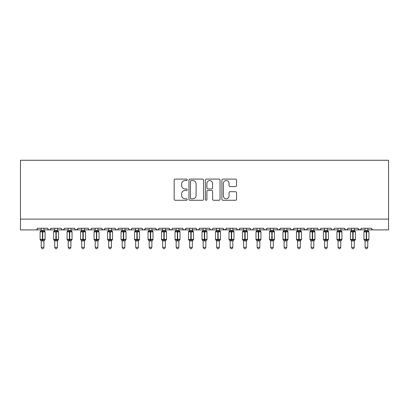 <?xml version="1.0" encoding="UTF-8"?>
<svg xmlns="http://www.w3.org/2000/svg" width="409" height="409" viewBox="0 0 409 409"><rect width="100%" height="100%" fill="white"/><g stroke="black" fill="none" stroke-linecap="round" stroke-linejoin="round"><path stroke-width="0.61" d="M187.23 179.832A0.741 0.741 0 0 0 186.489 179.091L175.231 179.091A1.058 1.058 0 0 0 174.168 180.149L174.168 199.219A1.058 1.058 0 0 0 175.231 200.282L186.489 200.282A0.741 0.741 0 0 0 187.23 199.536A0.741 0.741 0 0 0 186.489 198.794L185.032 198.794A3.39 3.39 0 0 1 181.642 195.405L181.642 193.815A3.39 3.39 0 0 1 185.032 190.425L186.489 190.425A0.741 0.741 0 0 0 187.23 189.684A0.741 0.741 0 0 0 186.489 188.943L185.032 188.943A3.39 3.39 0 0 1 181.642 185.553L181.642 183.963A3.39 3.39 0 0 1 185.032 180.573L186.489 180.573A0.741 0.741 0 0 0 187.23 179.832M235.466 186.56A1.058 1.058 0 0 0 236.525 185.497L236.525 180.149A1.058 1.058 0 0 0 235.466 179.091L222.961 179.091A1.058 1.058 0 0 0 221.903 180.149L221.903 199.219A1.058 1.058 0 0 0 222.961 200.282L235.466 200.282A1.058 1.058 0 0 0 236.525 199.219L236.525 192.757A1.058 1.058 0 0 0 235.466 191.698L230.114 191.698A1.058 1.058 0 0 0 229.055 192.757L229.055 195.962A2.832 2.832 0 0 1 226.223 198.794A2.832 2.832 0 0 1 223.386 195.962L223.386 183.406A2.832 2.832 0 0 1 226.223 180.573A2.832 2.832 0 0 1 229.055 183.406L229.055 185.497A1.058 1.058 0 0 0 230.114 186.56L235.466 186.56M20.45 219.101L388.55 219.101L388.55 160.267L20.45 160.267L20.45 229.894L35.834 229.894C36.692 229.924 37.229 229.388 37.454 228.273L47.705 228.273L48.298 229.526M203.575 180.149A1.058 1.058 0 0 0 202.511 179.091L190.011 179.091A1.058 1.058 0 0 0 188.953 180.149L188.953 199.219A1.058 1.058 0 0 0 190.011 200.282L202.511 200.282A1.058 1.058 0 0 0 203.575 199.219L203.575 180.149M206.489 179.091L218.989 179.091A1.058 1.058 0 0 1 220.047 180.149L220.047 199.219A1.058 1.058 0 0 1 218.989 200.282L213.641 200.282A1.058 1.058 0 0 1 212.578 199.219L212.578 191.484A1.058 1.058 0 0 0 211.519 190.425L207.971 190.425A1.058 1.058 0 0 0 206.908 191.484L206.908 199.536A0.741 0.741 0 0 1 206.167 200.282A0.741 0.741 0 0 1 205.425 199.536L205.425 180.149A1.058 1.058 0 0 1 206.489 179.091M43.927 229.894L49.325 229.894C48.466 229.924 47.93 229.388 47.705 228.273A1.621 1.621 0 0 0 49.325 229.894A1.621 1.621 0 0 0 50.946 228.273L61.202 228.273A1.621 1.621 0 0 0 62.817 229.894A1.621 1.621 0 0 0 64.438 228.273L74.694 228.273A1.621 1.621 0 0 0 76.314 229.894A1.621 1.621 0 0 0 77.93 228.273L88.186 228.273A1.621 1.621 0 0 0 89.806 229.894A1.621 1.621 0 0 0 91.427 228.273L101.683 228.273A1.621 1.621 0 0 0 103.298 229.894A1.621 1.621 0 0 0 104.919 228.273L115.174 228.273A1.621 1.621 0 0 0 116.795 229.894A1.621 1.621 0 0 0 118.411 228.273L128.666 228.273A1.621 1.621 0 0 0 130.287 229.894A1.621 1.621 0 0 0 131.908 228.273L142.158 228.273A1.621 1.621 0 0 0 143.779 229.894A1.621 1.621 0 0 0 145.399 228.273L155.655 228.273A1.621 1.621 0 0 0 157.271 229.894A1.621 1.621 0 0 0 158.891 228.273L169.147 228.273A1.621 1.621 0 0 0 170.768 229.894A1.621 1.621 0 0 0 172.383 228.273L182.639 228.273A1.621 1.621 0 0 0 184.26 229.894A1.621 1.621 0 0 0 185.88 228.273L196.136 228.273A1.621 1.621 0 0 0 197.751 229.894A1.621 1.621 0 0 0 199.372 228.273L209.628 228.273A1.621 1.621 0 0 0 211.248 229.894A1.621 1.621 0 0 0 212.864 228.273L223.12 228.273A1.621 1.621 0 0 0 224.74 229.894A1.621 1.621 0 0 0 226.361 228.273L236.617 228.273A1.621 1.621 0 0 0 238.232 229.894A1.621 1.621 0 0 0 239.853 228.273L250.109 228.273A1.621 1.621 0 0 0 251.729 229.894A1.621 1.621 0 0 0 253.345 228.273L263.601 228.273A1.621 1.621 0 0 0 265.221 229.894A1.621 1.621 0 0 0 266.842 228.273L277.092 228.273A1.621 1.621 0 0 0 278.713 229.894A1.621 1.621 0 0 0 280.334 228.273L290.589 228.273A1.621 1.621 0 0 0 292.205 229.894A1.621 1.621 0 0 0 293.826 228.273L304.081 228.273A1.621 1.621 0 0 0 305.702 229.894A1.621 1.621 0 0 0 307.317 228.273L317.573 228.273A1.621 1.621 0 0 0 319.194 229.894A1.621 1.621 0 0 0 320.814 228.273L331.07 228.273A1.621 1.621 0 0 0 332.686 229.894A1.621 1.621 0 0 0 334.306 228.273L344.562 228.273A1.621 1.621 0 0 0 346.183 229.894A1.621 1.621 0 0 0 347.798 228.273L358.054 228.273A1.621 1.621 0 0 0 359.675 229.894A1.621 1.621 0 0 0 361.295 228.273L371.546 228.273L371.847 229.214M361.295 228.273L360.702 229.526L359.675 229.894L358.228 229.009M358.054 228.273L358.647 229.526M344.562 228.273L345.155 229.526L346.183 229.894L347.226 229.515M327.292 229.894L332.686 229.894C331.827 229.924 331.29 229.388 331.07 228.273L331.658 229.526M320.814 228.273L320.513 229.214M313.795 229.894L319.194 229.894C318.335 229.924 317.793 229.388 317.573 228.273L318.166 229.526M307.317 228.273L306.73 229.526M304.081 228.273L304.674 229.526M293.826 228.273L293.233 229.526M286.811 229.894L292.205 229.894C291.346 229.924 290.809 229.388 290.589 228.273L290.891 229.214M280.334 228.273L279.741 229.526M273.314 229.894L278.713 229.894C277.854 229.924 277.317 229.388 277.092 228.273L277.685 229.526M259.822 229.894L265.221 229.894C266.08 229.924 266.617 229.388 266.842 228.273L266.249 229.526M263.601 228.273L264.194 229.526L265.221 229.894L270.62 229.894M246.33 229.894L251.729 229.894C250.87 229.924 250.328 229.388 250.109 228.273L250.702 229.526M232.839 229.894L238.232 229.894C239.091 229.924 239.633 229.388 239.853 228.273L239.26 229.526M226.361 228.273L225.768 229.526M223.12 228.273L223.713 229.526M209.628 228.273L210.221 229.526M192.358 229.894L197.751 229.894C196.893 229.924 196.356 229.388 196.136 228.273L196.724 229.526M185.88 228.273L185.287 229.526M178.861 229.894L184.26 229.894C183.401 229.924 182.864 229.388 182.639 228.273L183.232 229.526M169.147 228.273L169.74 229.526M155.655 228.273L156.248 229.526M145.399 228.273L144.806 229.526M124.888 229.894L130.287 229.894C131.146 229.924 131.683 229.388 131.908 228.273L131.315 229.526M111.396 229.894L116.795 229.894C117.654 229.924 118.191 229.388 118.411 228.273L117.823 229.526M115.174 228.273L115.767 229.526M97.904 229.894L103.298 229.894C104.157 229.924 104.699 229.388 104.919 228.273L104.326 229.526M101.683 228.273L102.27 229.526M84.407 229.894L89.806 229.894C90.665 229.924 91.207 229.388 91.427 228.273L90.834 229.526M95.205 229.894L89.806 229.894C88.947 229.924 88.405 229.388 88.186 228.273L88.779 229.526M77.93 228.273L77.342 229.526M64.438 228.273L63.845 229.526M54.724 229.894L49.325 229.894C50.184 229.924 50.726 229.388 50.946 228.273L50.353 229.526M371.546 228.273A1.621 1.621 0 0 0 373.166 229.894L372.124 229.515M388.55 219.101L388.55 229.894L367.768 229.894M35.834 229.894C36.692 229.924 37.229 229.388 37.454 228.273A1.621 1.621 0 0 1 35.834 229.894L41.232 229.894M57.424 229.894L62.817 229.894L64.264 229.009M68.216 229.894L62.817 229.894C61.958 229.924 61.422 229.388 61.202 228.273M70.915 229.894L76.314 229.894L77.756 229.009M81.708 229.894L76.314 229.894C75.455 229.924 74.913 229.388 74.694 228.273M108.697 229.894L103.298 229.894L101.856 229.009M122.189 229.894L116.795 229.894L115.752 229.515M135.686 229.894L130.287 229.894C129.428 229.924 128.886 229.388 128.666 228.273M138.38 229.894L143.779 229.894L145.226 229.009M149.178 229.894L143.779 229.894C142.92 229.924 142.383 229.388 142.158 228.273M151.877 229.894L157.271 229.894L158.314 229.515M162.67 229.894L157.271 229.894L155.829 229.009M165.369 229.894L170.768 229.894C171.627 229.924 172.163 229.388 172.383 228.273M176.161 229.894L170.768 229.894L169.321 229.009M189.658 229.894L184.26 229.894L185.303 229.515M203.15 229.894L197.751 229.894C198.61 229.924 199.152 229.388 199.372 228.273M205.85 229.894L211.248 229.894C212.107 229.924 212.644 229.388 212.864 228.273M216.642 229.894L211.248 229.894L210.206 229.515M219.342 229.894L224.74 229.894L225.783 229.515M230.139 229.894L224.74 229.894L223.299 229.009M243.631 229.894L238.232 229.894L237.189 229.515M257.123 229.894L251.729 229.894C252.588 229.924 253.125 229.388 253.345 228.273M284.112 229.894L278.713 229.894L280.16 229.009M297.604 229.894L292.205 229.894L293.652 229.009M300.303 229.894L305.702 229.894L306.745 229.515M311.096 229.894L305.702 229.894L304.659 229.515M324.593 229.894L319.194 229.894L320.237 229.515M338.085 229.894L332.686 229.894L333.729 229.515M191.177 180.573A0.741 0.741 0 0 0 190.436 181.315L190.436 198.053A0.741 0.741 0 0 0 191.177 198.794L192.711 198.794A3.39 3.39 0 0 0 196.105 195.405L196.105 183.963A3.39 3.39 0 0 0 192.711 180.573L191.177 180.573M212.578 183.457A2.832 2.832 0 0 0 209.745 180.625A2.832 2.832 0 0 0 206.908 183.457L206.908 187.884A1.058 1.058 0 0 0 207.971 188.943L211.519 188.943A1.058 1.058 0 0 0 212.578 187.884L212.578 183.457M41.232 241.044L40.097 239.418L45.062 239.418L45.062 231.862L44.709 231.356A0.542 0.542 0 0 1 45.062 231.862L40.097 231.862A0.542 0.542 0 0 1 40.45 231.356L40.097 231.862L40.097 239.418A0.542 0.542 0 0 0 40.45 239.93L40.839 239.526L42.418 239.904L44.32 239.526L44.55 239.873A1.186 1.13 0 0 0 43.927 240.87L41.232 240.87A1.186 1.13 0 0 0 40.609 239.873M45.062 239.418A0.542 0.542 0 0 1 44.709 239.93L45.062 239.418L45.062 231.862M41.232 230.415L43.927 230.415A1.186 1.13 180 0 0 44.55 231.412L44.32 231.76L42.74 231.382L40.839 231.76L40.609 231.412A1.186 1.13 180 0 0 41.232 230.415L41.232 228.273M43.927 240.865L43.927 247.327L41.232 247.327L41.232 240.865M43.927 228.273L43.927 230.42M40.839 231.76L41.227 230.471M44.1 231.151L44.32 231.76M40.839 239.526L41.227 240.814M44.32 239.526L43.932 240.814M43.927 247.327L43.119 248.733L42.04 248.733L41.232 247.327M54.724 241.044L53.589 239.418L58.553 239.418L58.553 231.862L58.201 231.356A0.542 0.542 0 0 1 58.553 231.862L53.589 231.862A0.542 0.542 0 0 1 53.942 231.356L53.589 231.862L53.589 239.418A0.542 0.542 0 0 0 53.942 239.93L54.331 239.526L55.91 239.904L57.812 239.526L58.047 239.873A1.186 1.13 0 0 0 57.424 240.87L54.724 240.87A1.186 1.13 0 0 0 54.1 239.873M58.553 239.418A0.542 0.542 0 0 1 58.201 239.93L58.553 239.418L58.553 231.862M54.724 230.415L57.424 230.415A1.186 1.13 180 0 0 58.047 231.412L57.812 231.76L56.232 231.382L54.331 231.76L54.1 231.412A1.186 1.13 180 0 0 54.724 230.415L54.724 228.273M68.216 241.044L67.081 239.418L72.05 239.418L72.05 231.862L71.693 231.356A0.542 0.542 0 0 1 72.05 231.862L67.081 231.862A0.542 0.542 0 0 1 67.439 231.356L67.081 231.862L67.081 239.418A0.542 0.542 0 0 0 67.439 239.93L67.828 239.526L69.402 239.904L71.309 239.526L71.539 239.873A1.186 1.13 0 0 0 70.915 240.87L68.216 240.87A1.186 1.13 0 0 0 67.592 239.873M72.05 239.418A0.542 0.542 0 0 1 71.693 239.93L72.05 239.418L72.05 231.862M68.216 230.415L70.915 230.415A1.186 1.13 180 0 0 71.539 231.412L71.309 231.76L69.729 231.382L67.828 231.76L67.592 231.412A1.186 1.13 180 0 0 68.216 230.415L68.216 228.273M81.708 241.044L80.578 239.418L85.542 239.418L85.542 231.862L85.19 231.356A0.542 0.542 0 0 1 85.542 231.862L80.578 231.862A0.542 0.542 0 0 1 80.931 231.356L80.578 231.862L80.578 239.418A0.542 0.542 0 0 0 80.931 239.93L81.319 239.526L82.899 239.904L84.801 239.526L85.031 239.873A1.186 1.13 0 0 0 84.407 240.87L81.708 240.87A1.186 1.13 0 0 0 81.084 239.873M85.542 239.418A0.542 0.542 0 0 1 85.19 239.93L85.542 239.418L85.542 231.862M81.708 230.415L84.407 230.415A1.186 1.13 180 0 0 85.031 231.412L84.801 231.76L83.221 231.382L81.319 231.76L81.084 231.412A1.186 1.13 180 0 0 81.708 230.415L81.708 228.273M95.205 241.044L94.07 239.418L99.034 239.418L99.034 231.862L98.681 231.356A0.542 0.542 0 0 1 99.034 231.862L94.07 231.862A0.542 0.542 0 0 1 94.423 231.356L94.07 231.862L94.07 239.418A0.542 0.542 0 0 0 94.423 239.93L94.811 239.526L96.391 239.904L98.293 239.526L98.528 239.873A1.186 1.13 0 0 0 97.904 240.87L95.205 240.87A1.186 1.13 0 0 0 94.581 239.873M99.034 239.418A0.542 0.542 0 0 1 98.681 239.93L99.034 239.418L99.034 231.862M95.205 230.415L97.904 230.415A1.186 1.13 180 0 0 98.528 231.412L98.293 231.76L96.713 231.382L94.811 231.76L94.581 231.412A1.186 1.13 180 0 0 95.205 230.415L95.205 228.273M57.424 240.865L57.424 247.327L54.724 247.327L54.724 240.865M57.424 228.273L57.424 230.42M54.331 231.76L54.724 230.471M57.592 231.151L57.812 231.76M54.331 239.526L54.724 240.814M57.812 239.526L57.424 240.814M57.424 247.327L56.611 248.733L55.532 248.733L54.724 247.327M70.915 240.865L70.915 247.327L68.216 247.327L68.216 240.865M70.915 228.273L70.915 230.42M67.828 231.76L68.216 230.471M71.084 231.151L71.309 231.76M67.828 239.526L68.216 240.814M71.309 239.526L70.915 240.814M70.915 247.327L70.103 248.733L69.029 248.733L68.216 247.327M84.407 240.865L84.407 247.327L81.708 247.327L81.708 240.865M84.407 228.273L84.407 230.42M81.319 231.76L81.708 230.471M84.581 231.151L84.801 231.76M81.319 239.526L81.708 240.814M84.801 239.526L84.407 240.814M84.407 247.327L83.6 248.733L82.521 248.733L81.708 247.327M97.904 240.865L97.904 247.327L95.205 247.327L95.205 240.865M97.904 228.273L97.904 230.42M94.811 231.76L95.205 230.471M98.073 231.151L98.293 231.76M94.811 239.526L95.205 240.814L94.811 239.526M98.293 239.526L97.904 240.814M97.904 247.327L97.091 248.733L96.013 248.733L95.205 247.327M108.697 241.044L107.562 239.418L112.531 239.418L112.531 231.862L112.173 231.356A0.542 0.542 0 0 1 112.531 231.862L107.562 231.862A0.542 0.542 0 0 1 107.92 231.356L107.562 231.862L107.562 239.418A0.542 0.542 0 0 0 107.92 239.93L108.303 239.526L109.883 239.904L111.785 239.526L112.02 239.873A1.186 1.13 0 0 0 111.396 240.87L108.697 240.87A1.186 1.13 0 0 0 108.073 239.873M112.531 239.418A0.542 0.542 0 0 1 112.173 239.93L112.531 239.418L112.531 231.862M108.697 230.415L111.396 230.415A1.186 1.13 180 0 0 112.02 231.412L111.785 231.76L110.21 231.382L108.303 231.76L108.073 231.412A1.186 1.13 180 0 0 108.697 230.415L108.697 228.273M111.396 240.865L111.396 247.327L108.697 247.327L108.697 240.865M111.396 228.273L111.396 230.42M108.303 231.76L108.697 230.471M111.565 231.151L111.785 231.76M108.303 239.526L108.697 240.814L108.303 239.526M111.785 239.526L111.396 240.814M111.396 247.327L110.583 248.733L109.505 248.733L108.697 247.327M122.189 241.044L121.059 239.418L126.023 239.418L126.023 231.862L125.67 231.356A0.542 0.542 0 0 1 126.023 231.862L121.059 231.862A0.542 0.542 0 0 1 121.412 231.356L121.059 231.862L121.059 239.418A0.542 0.542 0 0 0 121.412 239.93L121.8 239.526L123.38 239.904L125.282 239.526L125.512 239.873A1.186 1.13 0 0 0 124.888 240.87L122.189 240.87A1.186 1.13 0 0 0 121.565 239.873M126.023 239.418A0.542 0.542 0 0 1 125.67 239.93L126.023 239.418L126.023 231.862M122.189 230.415L124.888 230.415A1.186 1.13 180 0 0 125.512 231.412L125.282 231.76L123.702 231.382L121.8 231.76L121.565 231.412A1.186 1.13 180 0 0 122.189 230.415L122.189 228.273M124.888 240.865L124.888 247.327L122.189 247.327L122.189 240.865M124.888 228.273L124.888 230.42M121.8 231.76L122.189 230.471M125.062 231.151L125.282 231.76M121.8 239.526L122.189 240.814L121.8 239.526M125.282 239.526L124.888 240.814M124.888 247.327L124.08 248.733L123.002 248.733L122.189 247.327M135.686 241.044L134.551 239.418L139.515 239.418L139.515 231.862L139.162 231.356A0.542 0.542 0 0 1 139.515 231.862L134.551 231.862A0.542 0.542 0 0 1 134.904 231.356L134.551 231.862L134.551 239.418A0.542 0.542 0 0 0 134.904 239.93L135.292 239.526L136.872 239.904L138.774 239.526L139.004 239.873A1.186 1.13 0 0 0 138.38 240.87L135.686 240.87A1.186 1.13 0 0 0 135.062 239.873M139.515 239.418A0.542 0.542 0 0 1 139.162 239.93L139.515 239.418L139.515 231.862M135.686 230.415L138.38 230.415A1.186 1.13 180 0 0 139.004 231.412L138.774 231.76L137.194 231.382L135.292 231.76L135.062 231.412A1.186 1.13 180 0 0 135.686 230.415L135.686 228.273M138.38 240.865L138.38 247.327L135.686 247.327L135.686 240.865M138.38 228.273L138.38 230.42M135.292 231.76L135.681 230.471M138.554 231.151L138.774 231.76M135.292 239.526L135.681 240.814L135.292 239.526M138.774 239.526L138.385 240.814M138.38 247.327L137.572 248.733L136.494 248.733L135.686 247.327M149.178 241.044L148.043 239.418L153.007 239.418L153.007 231.862L152.654 231.356A0.542 0.542 0 0 1 153.007 231.862L148.043 231.862A0.542 0.542 0 0 1 148.395 231.356L148.043 231.862L148.043 239.418A0.542 0.542 0 0 0 148.395 239.93L148.784 239.526L150.364 239.904L152.266 239.526L152.501 239.873A1.186 1.13 0 0 0 151.877 240.87L149.178 240.87A1.186 1.13 0 0 0 148.554 239.873M153.007 239.418A0.542 0.542 0 0 1 152.654 239.93L153.007 239.418L153.007 231.862M149.178 230.415L151.877 230.415A1.186 1.13 180 0 0 152.501 231.412L152.266 231.76L150.686 231.382L148.784 231.76L148.554 231.412A1.186 1.13 180 0 0 149.178 230.415L149.178 228.273M151.877 240.865L151.877 247.327L149.178 247.327L149.178 240.865M151.877 228.273L151.877 230.42M148.784 231.76L149.178 230.471M152.046 231.151L152.266 231.76M148.784 239.526L149.178 240.814L148.784 239.526M152.266 239.526L151.877 240.814M151.877 247.327L151.064 248.733L149.985 248.733L149.178 247.327M162.67 241.044L161.535 239.418L166.504 239.418L166.504 231.862L166.146 231.356A0.542 0.542 0 0 1 166.504 231.862L161.535 231.862A0.542 0.542 0 0 1 161.892 231.356L161.535 231.862L161.535 239.418A0.542 0.542 0 0 0 161.892 239.93L162.281 239.526L163.856 239.904L165.763 239.526L165.993 239.873A1.186 1.13 0 0 0 165.369 240.87L162.67 240.87A1.186 1.13 0 0 0 162.046 239.873M166.504 239.418A0.542 0.542 0 0 1 166.146 239.93L166.504 239.418L166.504 231.862M162.67 230.415L165.369 230.415A1.186 1.13 180 0 0 165.993 231.412L165.763 231.76L164.183 231.382L162.281 231.76L162.046 231.412A1.186 1.13 180 0 0 162.67 230.415L162.67 228.273M165.369 240.865L165.369 247.327L162.67 247.327L162.67 240.865M165.369 228.273L165.369 230.42M162.281 231.76L162.67 230.471M165.538 231.151L165.763 231.76M162.281 239.526L162.67 240.814L162.281 239.526M165.763 239.526L165.369 240.814M165.369 247.327L164.561 248.733L163.482 248.733L162.67 247.327M176.161 241.044L175.032 239.418L179.996 239.418L179.996 231.862L179.643 231.356A0.542 0.542 0 0 1 179.996 231.862L175.032 231.862A0.542 0.542 0 0 1 175.384 231.356L175.032 231.862L175.032 239.418A0.542 0.542 0 0 0 175.384 239.93L175.773 239.526L177.353 239.904L179.254 239.526L179.485 239.873A1.186 1.13 0 0 0 178.861 240.87L176.161 240.87A1.186 1.13 0 0 0 175.543 239.873M179.996 239.418A0.542 0.542 0 0 1 179.643 239.93L179.996 239.418M176.161 230.415L178.861 230.415A1.186 1.13 180 0 0 179.485 231.412L179.254 231.76L177.675 231.382L175.773 231.76L175.543 231.412A1.186 1.13 180 0 0 176.161 230.415L176.161 228.273M178.861 240.865L178.861 247.327L176.161 247.327L176.161 240.865M178.861 228.273L178.861 230.42M175.773 231.76L176.161 230.471M179.035 231.151L179.254 231.76M175.773 239.526L176.161 240.814L175.773 239.526M179.254 239.526L178.866 240.814M178.861 247.327L178.053 248.733L176.974 248.733L176.161 247.327M189.658 241.044L188.523 239.418L193.488 239.418L193.488 231.862L193.135 231.356A0.542 0.542 0 0 1 193.488 231.862L188.523 231.862A0.542 0.542 0 0 1 188.876 231.356L188.523 231.862L188.523 239.418A0.542 0.542 0 0 0 188.876 239.93L189.265 239.526L190.845 239.904L192.746 239.526L192.982 239.873A1.186 1.13 0 0 0 192.358 240.87L189.658 240.87A1.186 1.13 0 0 0 189.035 239.873M193.488 239.418A0.542 0.542 0 0 1 193.135 239.93L193.488 239.418M189.658 230.415L192.358 230.415A1.186 1.13 180 0 0 192.982 231.412L192.746 231.76L191.167 231.382L189.265 231.76L189.035 231.412A1.186 1.13 180 0 0 189.658 230.415L189.658 228.273M192.358 240.865L192.358 247.327L189.658 247.327L189.658 240.865M192.358 228.273L192.358 230.42M189.265 231.76L189.658 230.471M192.527 231.151L192.746 231.76M189.265 239.526L189.658 240.814L189.265 239.526M192.746 239.526L192.358 240.814M192.358 247.327L191.545 248.733L190.466 248.733L189.658 247.327M203.15 241.044L202.015 239.418L206.985 239.418L206.985 231.862L206.627 231.356A0.542 0.542 0 0 1 206.985 231.862L202.015 231.862A0.542 0.542 0 0 1 202.373 231.356L202.015 231.862L202.015 239.418A0.542 0.542 0 0 0 202.373 239.93L202.757 239.526L204.336 239.904L206.243 239.526L206.473 239.873A1.186 1.13 0 0 0 205.85 240.87L203.15 240.87A1.186 1.13 0 0 0 202.527 239.873M206.985 239.418A0.542 0.542 0 0 1 206.627 239.93L206.985 239.418L206.985 231.862M203.15 230.415L205.85 230.415A1.186 1.13 180 0 0 206.473 231.412L206.243 231.76L204.664 231.382L202.757 231.76L202.527 231.412A1.186 1.13 180 0 0 203.15 230.415L203.15 228.273M205.85 240.865L205.85 247.327L203.15 247.327L203.15 240.865M205.85 228.273L205.85 230.42M202.757 231.76L203.15 230.471M206.018 231.151L206.243 231.76M202.757 239.526L203.15 240.814L202.757 239.526M206.243 239.526L205.85 240.814M205.85 247.327L205.037 248.733L203.963 248.733L203.15 247.327M216.642 241.044L215.512 239.418L220.477 239.418L220.477 231.862L220.124 231.356A0.542 0.542 0 0 1 220.477 231.862L215.512 231.862A0.542 0.542 0 0 1 215.865 231.356L215.512 231.862L215.512 239.418A0.542 0.542 0 0 0 215.865 239.93L216.254 239.526L217.833 239.904L219.735 239.526L219.965 239.873A1.186 1.13 0 0 0 219.342 240.87L216.642 240.87A1.186 1.13 0 0 0 216.018 239.873M220.477 239.418A0.542 0.542 0 0 1 220.124 239.93L220.477 239.418M216.642 230.415L219.342 230.415A1.186 1.13 180 0 0 219.965 231.412L219.735 231.76L218.155 231.382L216.254 231.76L216.018 231.412A1.186 1.13 180 0 0 216.642 230.415L216.642 228.273M219.342 240.865L219.342 247.327L216.642 247.327L216.642 240.865M219.342 228.273L219.342 230.42M216.254 231.76L216.642 230.471M219.515 231.151L219.735 231.76M216.254 239.526L216.642 240.814L216.254 239.526M219.735 239.526L219.342 240.814M219.342 247.327L218.534 248.733L217.455 248.733L216.642 247.327M230.139 241.044L229.004 239.418L233.968 239.418L233.968 231.862L233.616 231.356A0.542 0.542 0 0 1 233.968 231.862L229.004 231.862A0.542 0.542 0 0 1 229.357 231.356L229.004 231.862L229.004 239.418A0.542 0.542 0 0 0 229.357 239.93L229.746 239.526L231.325 239.904L233.227 239.526L233.457 239.873A1.186 1.13 0 0 0 232.839 240.87L230.139 240.87A1.186 1.13 0 0 0 229.515 239.873M233.968 239.418A0.542 0.542 0 0 1 233.616 239.93L233.968 239.418M230.139 230.415L232.839 230.415A1.186 1.13 180 0 0 233.457 231.412L233.227 231.76L231.647 231.382L229.746 231.76L229.515 231.412A1.186 1.13 180 0 0 230.139 230.415L230.139 228.273M232.839 240.865L232.839 247.327L230.139 247.327L230.139 240.865M232.839 228.273L232.839 230.42M229.746 231.76L230.134 230.471M233.007 231.151L233.227 231.76M229.746 239.526L230.134 240.814L229.746 239.526M233.227 239.526L232.839 240.814M232.839 247.327L232.026 248.733L230.947 248.733L230.139 247.327M243.631 241.044L242.496 239.418L247.465 239.418L247.465 231.862L247.108 231.356A0.542 0.542 0 0 1 247.465 231.862L242.496 231.862A0.542 0.542 0 0 1 242.854 231.356L242.496 231.862L242.496 239.418A0.542 0.542 0 0 0 242.854 239.93L243.237 239.526L244.817 239.904L246.719 239.526L246.954 239.873A1.186 1.13 0 0 0 246.33 240.87L243.631 240.87A1.186 1.13 0 0 0 243.007 239.873M247.465 239.418A0.542 0.542 0 0 1 247.108 239.93L247.465 239.418M243.631 230.415L246.33 230.415A1.186 1.13 180 0 0 246.954 231.412L246.719 231.76L245.144 231.382L243.237 231.76L243.007 231.412A1.186 1.13 180 0 0 243.631 230.415L243.631 228.273M246.33 240.865L246.33 247.327L243.631 247.327L243.631 240.865M246.33 228.273L246.33 230.42M243.237 231.76L243.631 230.471M246.499 231.151L246.719 231.76M243.237 239.526L243.631 240.814L243.237 239.526M246.719 239.526L246.33 240.814M246.33 247.327L245.518 248.733L244.439 248.733L243.631 247.327M257.123 241.044L255.993 239.418L260.957 239.418L260.957 231.862L260.605 231.356A0.542 0.542 0 0 1 260.957 231.862L255.993 231.862A0.542 0.542 0 0 1 256.346 231.356L255.993 231.862L255.993 239.418A0.542 0.542 0 0 0 256.346 239.93L256.734 239.526L258.314 239.904L260.216 239.526L260.446 239.873A1.186 1.13 0 0 0 259.822 240.87L257.123 240.87A1.186 1.13 0 0 0 256.499 239.873M260.957 239.418A0.542 0.542 0 0 1 260.605 239.93L260.957 239.418L260.957 231.862M257.123 230.415L259.822 230.415A1.186 1.13 180 0 0 260.446 231.412L260.216 231.76L258.636 231.382L256.734 231.76L256.499 231.412A1.186 1.13 180 0 0 257.123 230.415L257.123 228.273M259.822 240.865L259.822 247.327L257.123 247.327L257.123 240.865M259.822 228.273L259.822 230.42M256.734 231.76L257.123 230.471M259.991 231.151L260.216 231.76M256.734 239.526L257.123 240.814L256.734 239.526M260.216 239.526L259.822 240.814M259.822 247.327L259.015 248.733L257.936 248.733L257.123 247.327M270.62 241.044L269.485 239.418L274.449 239.418L274.449 231.862L274.096 231.356A0.542 0.542 0 0 1 274.449 231.862L269.485 231.862A0.542 0.542 0 0 1 269.838 231.356L269.485 231.862L269.485 239.418A0.542 0.542 0 0 0 269.838 239.93L270.226 239.526L271.806 239.904L273.708 239.526L273.938 239.873A1.186 1.13 0 0 0 273.314 240.87L270.62 240.87A1.186 1.13 0 0 0 269.996 239.873M274.449 239.418A0.542 0.542 0 0 1 274.096 239.93L274.449 239.418L274.449 231.862M270.62 230.415L273.314 230.415A1.186 1.13 180 0 0 273.938 231.412L273.708 231.76L272.128 231.382L270.226 231.76L269.996 231.412A1.186 1.13 180 0 0 270.62 230.415L270.62 228.273M284.112 241.044L282.977 239.418L287.941 239.418L287.941 231.862L287.588 231.356A0.542 0.542 0 0 1 287.941 231.862L282.977 231.862A0.542 0.542 0 0 1 283.33 231.356L282.977 231.862L282.977 239.418A0.542 0.542 0 0 0 283.33 239.93L283.718 239.526L285.298 239.904L287.2 239.526L287.435 239.873A1.186 1.13 0 0 0 286.811 240.87L284.112 240.87A1.186 1.13 0 0 0 283.488 239.873M287.941 239.418A0.542 0.542 0 0 1 287.588 239.93L287.941 239.418L287.941 231.862M284.112 230.415L286.811 230.415A1.186 1.13 180 0 0 287.435 231.412L287.2 231.76L285.62 231.382L283.718 231.76L283.488 231.412A1.186 1.13 180 0 0 284.112 230.415L284.112 228.273M297.604 241.044L296.469 239.418L301.438 239.418L301.438 231.862L301.08 231.356A0.542 0.542 0 0 1 301.438 231.862L296.469 231.862L296.469 239.418A0.542 0.542 0 0 0 296.827 239.93L297.215 239.526L298.79 239.904L300.697 239.526L300.927 239.873A1.186 1.13 0 0 0 300.303 240.87L297.604 240.87A1.186 1.13 0 0 0 296.98 239.873M301.438 239.418A0.542 0.542 0 0 1 301.08 239.93L301.438 239.418L301.438 231.862M297.604 230.415L300.303 230.415A1.186 1.13 180 0 0 300.927 231.412L300.697 231.76L299.117 231.382L297.215 231.76L296.827 231.356A0.542 0.542 0 0 0 296.469 231.862L296.98 231.412A1.186 1.13 180 0 0 297.604 230.415L297.604 228.273M311.096 241.044L309.966 239.418L314.93 239.418L314.93 231.862L314.577 231.356A0.542 0.542 0 0 1 314.93 231.862L309.966 231.862L309.966 239.418A0.542 0.542 0 0 0 310.319 239.93L310.707 239.526L312.287 239.904L314.189 239.526L314.419 239.873A1.186 1.13 0 0 0 313.795 240.87L311.096 240.87A1.186 1.13 0 0 0 310.472 239.873M314.93 239.418A0.542 0.542 0 0 1 314.577 239.93L314.93 239.418L314.93 231.862M311.096 230.415L313.795 230.415A1.186 1.13 180 0 0 314.419 231.412L314.189 231.76L312.609 231.382L310.707 231.76L310.319 231.356A0.542 0.542 0 0 0 309.966 231.862L310.472 231.412A1.186 1.13 180 0 0 311.096 230.415L311.096 228.273M324.593 241.044L323.458 239.418L328.422 239.418L328.422 231.862L328.069 231.356A0.542 0.542 0 0 1 328.422 231.862L323.458 231.862L323.458 239.418A0.542 0.542 0 0 0 323.81 239.93L324.199 239.526L325.779 239.904L327.681 239.526L327.916 239.873A1.186 1.13 0 0 0 327.292 240.87L324.593 240.87A1.186 1.13 0 0 0 323.969 239.873M328.422 239.418A0.542 0.542 0 0 1 328.069 239.93L328.422 239.418L328.422 231.862M324.593 230.415L327.292 230.415A1.186 1.13 180 0 0 327.916 231.412L327.681 231.76L326.101 231.382L324.199 231.76L323.81 231.356A0.542 0.542 0 0 0 323.458 231.862L323.969 231.412A1.186 1.13 180 0 0 324.593 230.415L324.593 228.273M338.085 241.044L336.95 239.418L341.919 239.418L341.919 231.862L341.561 231.356A0.542 0.542 0 0 1 341.919 231.862L336.95 231.862L336.95 239.418A0.542 0.542 0 0 0 337.307 239.93L337.691 239.526L339.271 239.904L341.172 239.526L341.408 239.873A1.186 1.13 0 0 0 340.784 240.87L338.085 240.87A1.186 1.13 0 0 0 337.461 239.873M341.919 239.418A0.542 0.542 0 0 1 341.561 239.93L341.919 239.418L341.919 231.862M338.085 230.415L340.784 230.415A1.186 1.13 180 0 0 341.408 231.412L341.172 231.76L339.598 231.382L337.691 231.76L337.307 231.356A0.542 0.542 0 0 0 336.95 231.862L337.461 231.412A1.186 1.13 180 0 0 338.085 230.415L338.085 228.273M351.576 241.044L350.447 239.418L355.411 239.418L355.411 231.862L355.058 231.356A0.542 0.542 0 0 1 355.411 231.862L350.447 231.862L350.447 239.418A0.542 0.542 0 0 0 350.799 239.93L351.188 239.526L352.768 239.904L354.669 239.526L354.9 239.873A1.186 1.13 0 0 0 354.276 240.87L351.576 240.87A1.186 1.13 0 0 0 350.953 239.873M355.411 239.418A0.542 0.542 0 0 1 355.058 239.93L355.411 239.418L355.411 231.862M351.576 230.415L354.276 230.415A1.186 1.13 180 0 0 354.9 231.412L354.669 231.76L353.09 231.382L351.188 231.76L350.799 231.356A0.542 0.542 0 0 0 350.447 231.862L350.953 231.412A1.186 1.13 180 0 0 351.576 230.415L351.576 228.273M273.314 240.865L273.314 247.327L270.62 247.327L270.62 240.865M273.314 228.273L273.314 230.42M270.226 231.76L270.615 230.471M273.488 231.151L273.708 231.76M270.226 239.526L270.615 240.814L270.226 239.526M273.708 239.526L273.319 240.814M273.314 247.327L272.506 248.733L271.428 248.733L270.62 247.327M286.811 240.865L286.811 247.327L284.112 247.327L284.112 240.865M286.811 228.273L286.811 230.42M283.718 231.76L284.112 230.471M286.98 231.151L287.2 231.76M283.718 239.526L284.112 240.814L283.718 239.526M287.2 239.526L286.811 240.814M286.811 247.327L285.998 248.733L284.92 248.733L284.112 247.327M300.303 240.865L300.303 247.327L297.604 247.327L297.604 240.865M300.303 228.273L300.303 230.42M297.215 231.76L297.604 230.471M300.472 231.151L300.697 231.76M297.215 239.526L297.604 240.814L297.215 239.526M300.697 239.526L300.303 240.814M300.303 247.327L299.495 248.733L298.417 248.733L297.604 247.327M313.795 240.865L313.795 247.327L311.096 247.327L311.096 240.865M313.795 228.273L313.795 230.42M310.707 231.76L311.096 230.471M313.969 231.151L314.189 231.76M310.707 239.526L311.096 240.814L310.707 239.526M314.189 239.526L313.795 240.814M313.795 247.327L312.987 248.733L311.909 248.733L311.096 247.327M327.292 240.865L327.292 247.327L324.593 247.327L324.593 240.865M327.292 228.273L327.292 230.42M324.199 231.76L324.593 230.471M327.461 231.151L327.681 231.76M324.199 239.526L324.593 240.814L324.199 239.526M327.681 239.526L327.292 240.814M327.292 247.327L326.479 248.733L325.4 248.733L324.593 247.327M340.784 240.865L340.784 247.327L338.085 247.327L338.085 240.865M340.784 228.273L340.784 230.42M337.691 231.76L338.085 230.471M340.953 231.151L341.172 231.76M337.691 239.526L338.085 240.814L337.691 239.526M341.172 239.526L340.784 240.814M340.784 247.327L339.971 248.733L338.897 248.733L338.085 247.327M354.276 240.865L354.276 247.327L351.576 247.327L351.576 240.865M354.276 228.273L354.276 230.42M351.188 231.76L351.576 230.471M354.45 231.151L354.669 231.76M351.188 239.526L351.576 240.814L351.188 239.526M354.669 239.526L354.276 240.814M354.276 247.327L353.468 248.733L352.389 248.733L351.576 247.327M365.073 241.044L363.938 239.418L368.903 239.418L368.903 231.862L368.55 231.356A0.542 0.542 0 0 1 368.903 231.862L363.938 231.862L363.938 239.418A0.542 0.542 0 0 0 364.291 239.93L364.68 239.526L366.26 239.904L368.161 239.526L368.391 239.873A1.186 1.13 0 0 0 367.768 240.87L365.073 240.87A1.186 1.13 0 0 0 364.45 239.873M368.903 239.418A0.542 0.542 0 0 1 368.55 239.93L368.903 239.418L368.903 231.862M365.073 230.415L367.768 230.415A1.186 1.13 180 0 0 368.391 231.412L368.161 231.76L366.582 231.382L364.68 231.76L364.291 231.356A0.542 0.542 0 0 0 363.938 231.862L364.45 231.412A1.186 1.13 180 0 0 365.073 230.415L365.073 228.273M367.768 240.865L367.768 247.327L365.073 247.327L365.073 240.865M367.768 228.273L367.768 230.42M364.68 231.76L365.068 230.471M367.942 231.151L368.161 231.76M364.68 239.526L365.068 240.814L364.68 239.526M368.161 239.526L367.773 240.814M367.768 247.327L366.96 248.733L365.881 248.733L365.073 247.327M42.418 230.313L42.418 240.973M42.74 240.973L42.74 230.313M55.91 230.313L55.91 240.973M56.232 240.973L56.232 230.313M69.402 230.313L69.402 240.973M69.729 240.973L69.729 230.313M82.899 230.313L82.899 240.973M83.221 240.973L83.221 230.313M96.391 230.313L96.391 240.973M96.713 240.973L96.713 230.313M109.883 230.313L109.883 240.973M110.21 240.973L110.21 230.313M123.38 230.313L123.38 240.973M123.702 240.973L123.702 230.313M136.872 230.313L136.872 240.973M137.194 240.973L137.194 230.313M150.364 230.313L150.364 240.973M150.686 240.973L150.686 230.313M163.856 230.313L163.856 240.973M164.183 240.973L164.183 230.313M177.353 230.313L177.353 240.973M177.675 240.973L177.675 230.313M190.845 230.313L190.845 240.973M191.167 240.973L191.167 230.313M204.336 230.313L204.336 240.973M204.664 240.973L204.664 230.313M217.833 230.313L217.833 240.973M218.155 240.973L218.155 230.313M231.325 230.313L231.325 240.973M231.647 240.973L231.647 230.313M244.817 230.313L244.817 240.973M245.144 240.973L245.144 230.313M258.314 230.313L258.314 240.973M258.636 240.973L258.636 230.313M271.806 230.313L271.806 240.973M272.128 240.973L272.128 230.313M285.298 230.313L285.298 240.973M285.62 240.973L285.62 230.313M298.79 230.313L298.79 240.973M299.117 240.973L299.117 230.313M312.287 230.313L312.287 240.973M312.609 240.973L312.609 230.313M325.779 230.313L325.779 240.973M326.101 240.973L326.101 230.313M339.271 230.313L339.271 240.973M339.598 240.973L339.598 230.313M352.768 230.313L352.768 240.973M353.09 240.973L353.09 230.313M366.26 230.313L366.26 240.973M366.582 240.973L366.582 230.313M340.784 229.894L351.576 229.894M354.276 229.894L365.073 229.894M40.45 231.356L41.232 230.241M44.709 231.356L43.927 230.241M44.709 239.93L43.927 241.044M53.942 231.356L54.724 230.241M58.201 231.356L57.424 230.241M58.201 239.93L57.424 241.044M67.439 231.356L68.216 230.241M71.693 231.356L70.915 230.241M71.693 239.93L70.915 241.044M80.931 231.356L81.708 230.241M85.19 231.356L84.407 230.241M85.19 239.93L84.407 241.044M94.423 231.356L95.205 230.241M98.681 231.356L97.904 230.241M98.681 239.93L97.904 241.044M107.92 231.356L108.697 230.241M112.173 231.356L111.396 230.241M112.173 239.93L111.396 241.044M121.412 231.356L122.189 230.241M125.67 231.356L124.888 230.241M125.67 239.93L124.888 241.044M134.904 231.356L135.686 230.241M139.162 231.356L138.38 230.241M139.162 239.93L138.38 241.044M148.395 231.356L149.178 230.241M152.654 231.356L151.877 230.241M152.654 239.93L151.877 241.044M161.892 231.356L162.67 230.241M166.146 231.356L165.369 230.241M166.146 239.93L165.369 241.044M175.384 231.356L176.161 230.241M179.643 231.356L178.861 230.241M179.643 239.93L178.861 241.044M188.876 231.356L189.658 230.241M193.135 231.356L192.358 230.241M193.135 239.93L192.358 241.044M202.373 231.356L203.15 230.241M206.627 231.356L205.85 230.241M206.627 239.93L205.85 241.044M215.865 231.356L216.642 230.241M220.124 231.356L219.342 230.241M220.124 239.93L219.342 241.044M229.357 231.356L230.139 230.241M233.616 231.356L232.839 230.241M233.616 239.93L232.839 241.044M242.854 231.356L243.631 230.241M247.108 231.356L246.33 230.241M247.108 239.93L246.33 241.044M256.346 231.356L257.123 230.241M260.605 231.356L259.822 230.241M260.605 239.93L259.822 241.044M297.604 230.241L296.74 231.397M311.096 230.241L310.237 231.397M324.593 230.241L323.729 231.397M338.085 230.241L337.221 231.397M351.576 230.241L350.717 231.397M269.838 231.356L270.62 230.241M274.096 231.356L273.314 230.241M274.096 239.93L273.314 241.044M283.33 231.356L284.112 230.241M287.588 231.356L286.811 230.241M287.588 239.93L286.811 241.044M296.469 239.418L296.469 231.862M301.08 231.356L300.303 230.241M301.08 239.93L300.303 241.044M309.966 239.418L309.966 231.862M314.577 231.356L313.795 230.241M314.577 239.93L313.795 241.044M323.458 239.418L323.458 231.862M328.069 231.356L327.292 230.241M328.069 239.93L327.292 241.044M336.95 239.418L336.95 231.862M341.561 231.356L340.784 230.241M341.561 239.93L340.784 241.044M350.447 239.418L350.447 231.862M355.058 231.356L354.276 230.241M355.058 239.93L354.276 241.044M365.073 230.241L364.209 231.397M363.938 239.418L363.938 231.862M368.55 231.356L367.768 230.241M368.55 239.93L367.768 241.044"/></g></svg>
